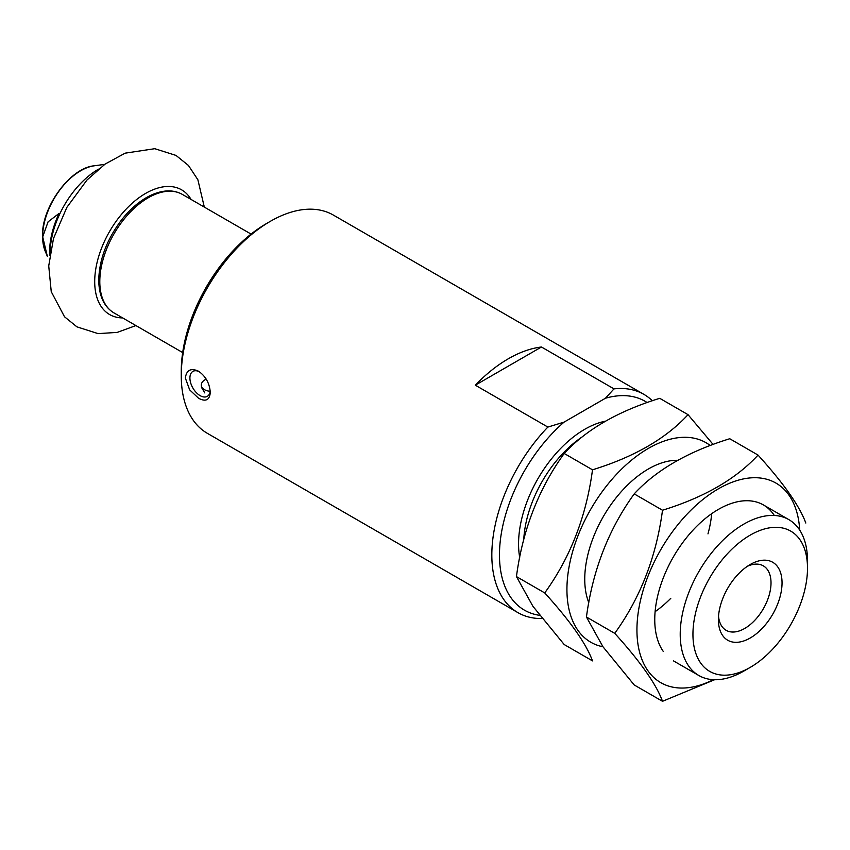 <?xml version="1.0" encoding="UTF-8"?>
<svg xmlns="http://www.w3.org/2000/svg" width="850" height="850" viewBox="0 0 850 850"><rect width="100%" height="100%" fill="white"/><g stroke="black" fill="none" stroke-linecap="round" stroke-linejoin="round"><path stroke-width="1.27" d="M49.736 255.542A67.362 38.888 -60 0 1 49.619 251.759A67.362 38.888 -60 0 1 59.064 213.424L48.078 221.829L42.702 236.863L47.356 256.392L45.124 250.941A53.858 31.089 -60 0 1 42.627 236.693A53.858 31.089 -60 0 1 94.286 165.792L104.699 164.369M50.15 252.875A68.404 39.493 -60 0 1 98.483 169.171M747.331 566.323A37.209 21.484 -60 0 1 763.311 565.845A37.209 21.484 -60 0 1 769.016 595.659A37.209 21.484 -60 0 1 744.706 628.447A37.209 21.484 -60 0 1 726.102 630.296A37.209 21.484 -60 0 1 718.537 616.218M750.221 637.999A44.997 25.978 -60 0 1 718.399 619.629A44.997 25.978 -60 0 1 750.221 564.506A44.997 25.978 -60 0 1 782.043 582.877A44.997 25.978 -60 0 1 750.221 637.999M542.098 618.534A126.002 72.749 -60 0 1 517.926 612.638L207.357 433.33A126.002 72.749 -60 0 1 181.262 375.647A126.002 72.749 -60 0 1 270.353 221.319A126.002 72.749 -60 0 1 333.359 215.082L643.939 394.389A126.002 72.749 -60 0 1 652.332 400.754M210.279 392.402C209.621 383.329 205.721 376.284 198.581 371.237C190.942 367.742 186.522 369.994 185.332 377.995L189.656 389.853L198.581 398.267C205.721 402.05 209.631 400.095 210.279 392.402M517.926 612.638A126.002 72.749 -60 0 1 491.831 554.954A126.002 72.749 -60 0 1 547.867 427.072L475.309 385.188L541.45 347.002A126.002 72.749 120 0 0 475.309 385.188M539.591 615.326A120.604 69.636 -60 0 1 500.512 538.996A120.604 69.636 -60 0 1 564.071 422.121L605.434 398.246L613.997 388.886L541.45 347.002M613.997 388.886A126.002 72.749 -60 0 1 643.939 394.389M605.434 398.246A120.604 69.636 -60 0 1 647.137 402.56M547.867 427.072L564.071 422.121M181.262 375.647L181.262 371.237A120.604 69.636 -60 0 1 266.539 223.529L270.353 221.319M743.856 671.064A90.004 51.967 -60 0 1 698.859 675.527A90.004 51.967 -60 0 1 698.859 571.593A90.004 51.967 -60 0 1 788.864 519.637A90.004 51.967 -60 0 1 807.5 560.83L807.5 568.183A81.005 46.771 -60 0 1 750.221 667.388L743.856 671.064L750.221 667.388A81.005 46.771 -60 0 1 692.941 634.323A81.005 46.771 -60 0 1 750.221 535.117A81.005 46.771 -60 0 1 807.5 568.183M199.357 371.726A14.397 8.319 -120 0 0 192.897 371.408A14.397 8.319 -120 0 0 190.687 382.946A14.397 8.319 -120 0 0 200.101 395.632A14.397 8.319 -120 0 0 207.294 396.344A14.397 8.319 -120 0 0 210.216 390.989M210.184 391.266A10.806 6.758 175.5 0 1 201.322 385.358L201.514 387.419L204.797 392.923M201.322 385.358A10.806 6.758 175.5 0 1 206.21 379.121M564.198 644.544L532.929 606.305L516.439 576.587C522.612 530.092 538.528 489.047 564.198 453.475C586.245 429.558 618.088 411.166 659.738 398.321L688.032 414.662C665.986 438.579 634.143 456.971 592.503 469.816C586.33 516.322 570.403 557.356 544.733 592.928C570.35 621.18 586.266 643.832 592.503 660.886L564.198 644.544M710.218 445.517A115.207 66.513 120 0 0 601.301 492.894A115.207 66.513 120 0 0 577.841 630.222A115.207 66.513 120 0 0 602.969 646.776M713.086 444.444L688.032 414.662M655.116 611.66A90.004 51.967 120 0 0 670.767 598.347M707.976 533.896A90.004 51.967 120 0 0 711.684 513.687M677.673 460.307A90.004 51.967 120 0 0 648.391 468.977A90.004 51.967 120 0 0 584.747 579.211A90.004 51.967 120 0 0 588.795 602.639M544.733 592.928L516.439 576.587M592.503 469.816L564.198 453.475M662.511 701.303L634.206 684.962L602.937 646.722L586.436 617.004C592.62 570.509 608.536 529.465 634.206 493.892C656.253 469.976 688.096 451.584 729.746 438.738L758.041 455.079C735.994 478.996 704.151 497.388 662.511 510.234C656.327 556.739 640.411 597.773 614.741 633.346C640.358 661.597 656.274 684.25 662.511 701.303L714.584 679.734M799.701 530.092A115.207 66.513 120 0 0 694.886 506.398A115.207 66.513 120 0 0 647.849 670.65A115.207 66.513 120 0 0 713.341 679.692M805.811 523.037C799.574 505.973 783.657 483.321 758.041 455.079M774.297 515.472A90.004 51.967 120 0 0 718.399 509.394A90.004 51.967 120 0 0 654.755 619.629A90.004 51.967 120 0 0 663.287 651.451M614.741 633.346L586.436 617.004M662.511 510.234L634.206 493.892M519.701 557.398A93.606 54.039 -60 0 1 605.338 421.196M523.77 539.463A90.004 51.967 -60 0 1 582.59 436.624M99.801 281.584A68.404 39.493 -60 0 1 129.657 212.744A68.404 39.493 -60 0 1 182.367 194.416C173.421 189.444 162.871 189.752 150.716 195.341C139.963 200.536 130.05 208.983 120.976 220.681C106.664 239.987 99.248 259.792 98.738 280.118C98.972 295.928 104.04 306.861 113.964 312.896A68.404 39.493 -60 0 1 99.801 281.584M122.655 317.921A72.006 41.576 -60 0 1 109.618 231.402A72.006 41.576 -60 0 1 191.059 199.442M94.286 165.792C70.348 167.726 41.512 206.996 42.5 236.162L45.124 250.941M788.864 519.637L763.406 504.932M698.859 675.527L673.402 660.832M251.079 234.09L182.367 194.416M182.676 352.569L113.964 312.896M204.319 207.092L197.88 179.764L188.445 165.463L176.014 155.423L154.774 148.697L125.152 153.159L105.177 164.029L86.976 180.019L66.874 207.347L53.497 238.478L48.726 265.912L51.244 291.667L64.515 316.774L76.925 326.846L98.132 333.625L117.257 332.392L135.915 325.571"/></g></svg>
